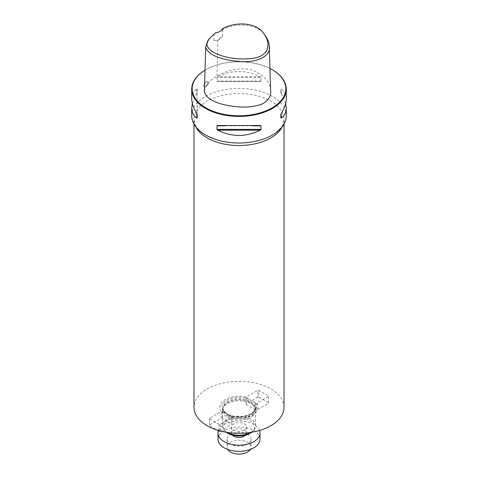 <?xml version="1.0" encoding="UTF-8"?>
<svg xmlns="http://www.w3.org/2000/svg" width="478" height="478" viewBox="0 0 478 478"><rect width="100%" height="100%" fill="white"/><g stroke="black" fill="none" stroke-linecap="round" stroke-linejoin="round"><path stroke-width="0.36" stroke-dasharray="2.39 1.79" d="M222.288 29.009L222.521 29.636C236.592 21.695 259.172 24.414 265.111 35.474M208.605 39.728L215.644 32.845A9.004 5.198 0 0 0 219.898 31.47A9.004 5.198 0 0 0 220.029 31.393M204.387 91.107C205.397 85.227 209.621 80.22 217.06 76.086C226.142 70.941 241.229 66.125 253.525 70.547C264.621 75.745 270.327 82.521 270.638 90.862M222.521 29.636L222.533 35.557L217.849 40.248L213.827 40.588L214.066 34.512M191.726 115.712A47.274 27.294 180 0 1 220.908 90.497A47.274 27.294 180 0 1 272.424 96.413A47.274 27.294 180 0 1 286.274 115.712M272.269 69.728A47.274 27.294 0 0 0 205.57 69.824A47.274 27.294 0 0 0 205.032 70.141A46.82 27.031 0 0 1 205.893 69.639L205.57 69.824M205.576 81.708L207.105 81.577L207.763 82.975C207.153 85.664 205.934 86.93 204.106 86.775C203.06 85.275 203.544 83.584 205.576 81.708M261 77.508L260.271 76.761C246.092 69.74 231.908 69.74 217.729 76.761L217 77.508L217 81.093L217.729 81.403L260.385 81.409L217.615 81.409L260.271 81.403L261 81.093L261 77.508L217 77.508M286.274 98.755C286.244 94.447 284.553 91.149 281.219 88.854L280.843 88.968L280.843 92.547L285.653 103.457M192.347 103.457L197.157 92.547L197.157 88.968L196.781 88.854C193.447 91.149 191.756 94.447 191.726 98.755M269.951 68.468A46.82 27.031 0 0 0 205.893 69.639M280.843 92.547L280.843 88.968M197.157 88.968L197.157 114.367M197.157 92.547L197.157 117.952M213.827 40.588A9.004 5.198 0 0 0 222.533 35.557M208.223 83.07A2.999 1.733 120 0 0 207.601 81.863A2.999 1.733 120 0 0 205.289 82.67A2.999 1.733 120 0 0 203.981 85.693A2.999 1.733 120 0 0 204.602 87.068A2.999 1.733 120 0 0 206.914 86.261A2.999 1.733 120 0 0 208.229 83.238M284.022 407.346A45.022 25.991 0 0 0 239 381.354A45.022 25.991 0 0 0 193.978 407.346M246.164 397.087A19.156 11.06 0 0 0 225.455 399.524A19.156 11.06 0 0 0 221.23 411.48L209.555 418.22L209.555 418.83L219.103 424.345L220.167 424.345L231.836 417.605A19.156 11.06 0 0 0 252.545 415.167A19.156 11.06 0 0 0 256.77 403.211L255.712 403.097L246.164 397.582L246.164 397.081L257.833 390.341L258.897 390.341L268.445 395.856L268.445 396.471L256.776 403.211L256.776 410.07L268.445 403.33L268.445 396.471M220.466 431.031L231.836 424.47L231.836 416.882L222.288 411.367L221.23 411.48L221.224 418.34L209.555 425.079L209.555 425.695L217.114 430.063M227.325 417.145A16.509 9.53 0 0 0 245.316 419.212A16.509 9.53 0 0 0 255.509 410.411A16.509 9.53 0 0 0 255.21 408.6A16.509 9.53 0 0 0 239 400.875A16.509 9.53 0 0 0 222.79 408.6A16.509 9.53 0 0 0 222.491 410.411A16.509 9.53 0 0 0 227.325 417.145M250.711 432.441A16.509 9.53 0 0 0 254.069 429.614A16.509 9.53 0 0 0 255.509 425.725A16.509 9.53 0 0 0 239 416.195A16.509 9.53 0 0 0 222.491 425.725A16.509 9.53 0 0 0 223.931 429.614A16.509 9.53 0 0 0 227.289 432.441M251.601 432.297A15.643 9.028 0 0 0 253.28 430.636A15.643 9.028 0 0 0 239 417.921A15.643 9.028 0 0 0 224.72 430.636A15.643 9.028 0 0 0 226.399 432.297M244.306 423.884A7.505 4.332 180 0 1 246.505 426.95A7.505 4.332 180 0 1 239 431.281A7.505 4.332 180 0 1 231.495 426.95A7.505 4.332 180 0 1 236.126 422.946A7.505 4.332 180 0 1 244.306 423.884M220.167 424.345L220.167 430.953M219.103 424.345L219.103 430.66M209.555 418.83L209.555 425.695M209.555 418.22L209.555 425.079M222.288 411.367L222.288 418.34L221.224 418.34M231.836 416.882L231.836 423.855L222.288 418.34M231.836 424.47L231.836 423.855M268.445 403.33L268.445 395.856M268.445 402.721L258.897 397.206L258.897 390.341M258.897 397.206L257.833 397.206L257.833 390.341M257.833 397.206L246.164 403.946L246.164 397.081M246.164 403.946L246.164 397.582M246.164 404.555L255.712 410.07L255.712 403.097M255.712 410.07L256.776 410.07M232.398 435.135A7.505 4.332 180 0 1 231.495 433.08A7.505 4.332 180 0 1 236.126 429.077A7.505 4.332 180 0 1 244.306 430.015A7.505 4.332 180 0 1 246.505 433.08A7.505 4.332 180 0 1 245.602 435.135M218.368 430.786A21.008 12.129 180 0 1 232.84 421.482A21.008 12.129 180 0 1 253.854 424.5A21.008 12.129 180 0 1 259.524 430.481M217.992 439.204A21.008 12.129 180 0 1 230.958 427.995A21.008 12.129 180 0 1 253.854 430.624A21.008 12.129 180 0 1 260.008 439.204M247.49 434.305A12.004 6.931 180 0 1 251.004 439.204A12.004 6.931 180 0 1 239 446.135A12.004 6.931 180 0 1 226.996 439.204A12.004 6.931 180 0 1 234.405 432.799A12.004 6.931 180 0 1 247.49 434.305M227.636 449.41A12.004 6.931 180 0 1 226.996 447.169A12.004 6.931 180 0 1 234.405 440.764A12.004 6.931 180 0 1 247.49 442.27A12.004 6.931 180 0 1 251.004 447.169A12.004 6.931 180 0 1 250.364 449.41M217.849 40.248L217.06 76.086M260.271 76.761L217.729 76.761M261 81.093L217 81.093M281.219 93.497L281.219 88.854M217.729 125.511L260.271 125.511M225.09 125.828L252.91 125.828M196.781 88.854L196.781 93.497M195.711 126.676A45.022 25.991 180 0 1 193.978 119.536A45.022 25.991 180 0 1 239 93.545A45.022 25.991 180 0 1 284.022 119.536A45.022 25.991 180 0 1 282.289 126.676M249.092 399.148A17.083 9.865 0 0 0 226.919 400.134A17.083 9.865 0 0 0 225.216 412.932M228.908 415.065A17.083 9.865 0 0 0 251.081 414.079A17.083 9.865 0 0 0 252.784 401.281M227.648 414.39A16.061 9.273 0 0 0 245.142 416.398A16.061 9.273 0 0 0 255.061 407.836A16.061 9.273 0 0 0 239 398.562A16.061 9.273 0 0 0 222.939 407.836A16.061 9.273 0 0 0 227.648 414.39M227.648 415.496A16.061 9.273 0 0 0 245.142 417.503A16.061 9.273 0 0 0 255.061 408.941A16.061 9.273 0 0 0 239 399.668A16.061 9.273 0 0 0 222.939 408.941A16.061 9.273 0 0 0 227.648 415.496M227.624 415.699A16.091 9.291 0 0 0 246.54 417.336A16.091 9.291 0 0 0 254.798 407.37A16.091 9.291 0 0 0 239 399.841A16.091 9.291 0 0 0 223.202 407.37A16.091 9.291 0 0 0 227.624 415.699M217.615 125.505L260.385 125.505M204.106 86.781L204.602 87.068M207.105 81.577L207.601 81.863M216.827 139.815L205.922 135.172C200.192 131.719 196.548 128.08 194.988 124.25L193.978 119.536L193.978 124.035M261.173 139.815C266.802 138.064 271.504 135.83 275.292 133.099L280.759 127.984C282.104 125.959 283.514 124.878 284.022 119.536L284.022 124.035M255.21 408.6L255.061 407.836C255.067 409.795 253.896 411.63 251.553 413.339L243.505 416.362C237.363 417.228 232.015 416.434 227.456 413.978C224.451 412.138 222.945 410.094 222.939 407.836L222.79 408.6M255.509 425.725L255.509 410.411M222.491 425.725L222.491 410.411M253.28 430.636L254.069 429.614M224.72 430.636L223.931 429.614M231.495 426.95L231.495 433.08M246.505 426.95L246.505 433.08M226.996 439.204L226.996 447.169M251.004 439.204L251.004 447.169"/><path stroke-width="0.72" d="M222.682 28.68C236.64 20.829 257.762 22.968 263.928 33.944C267.829 39.023 268.881 44.233 267.071 49.593C264.442 55.639 257.355 58.734 245.817 58.878C225.951 59.941 198.006 50.417 209.788 38.198L215.602 32.767A9.381 5.413 180 0 0 220.167 31.315A9.381 5.413 180 0 0 222.682 28.68L222.288 29.009A9.004 5.198 0 0 1 220.029 31.393M263.928 33.944L265.111 35.474C267.728 38.873 269.108 42.434 269.263 46.151C271.564 56.147 256.214 63.204 239.609 61.405C224.977 60.634 206.442 55.472 205.767 46.396L208.605 39.728L209.788 38.198M269.263 46.151L270.638 90.862C271.199 95.887 268.552 100.189 262.703 103.768C255.688 106.457 247.951 107.508 239.49 106.923C224.487 106.068 205.331 101.001 204.387 91.107L205.767 46.396M285.653 103.457L286.274 108.165L286.274 115.712A47.274 27.294 180 0 1 261.173 139.815A47.274 27.294 180 0 1 216.827 139.815A47.274 27.294 180 0 1 205.576 135.011A47.274 27.294 180 0 1 191.726 115.712L191.726 108.165L192.347 103.457M269.951 68.468A46.82 27.031 0 0 1 272.107 69.639A46.82 27.031 0 0 1 272.107 107.867A46.82 27.031 0 0 1 205.893 107.867A46.82 27.031 0 0 1 205.032 70.147A47.274 27.294 0 0 0 191.726 89.123A47.274 27.294 0 0 0 205.576 108.422A47.274 27.294 0 0 0 257.092 114.338A47.274 27.294 0 0 0 286.274 89.123A47.274 27.294 0 0 0 272.43 69.824A47.274 27.294 0 0 0 272.269 69.728M260.271 125.511L261 125.828L261 129.407L260.271 130.153C246.092 137.174 231.908 137.174 217.729 130.153L217 129.407L217 125.828L217.729 125.511L260.385 125.505M286.274 108.165C286.244 112.467 284.553 115.766 281.219 118.06L280.843 117.952L281.219 113.417C284.553 107.974 286.244 103.087 286.274 98.755L286.274 89.123M191.726 89.123L191.726 98.755C191.756 103.087 193.447 107.974 196.781 113.417L197.157 114.367L197.157 117.952L196.781 118.06C193.447 115.766 191.756 112.467 191.726 108.165M280.843 117.952L280.843 114.367M193.978 124.035L193.978 407.346A45.022 25.991 0 0 0 207.165 425.725A45.022 25.991 0 0 0 256.232 431.359A45.022 25.991 0 0 0 284.022 407.346L284.022 124.035M227.289 432.441A16.509 9.53 0 0 0 227.325 432.465A16.509 9.53 0 0 0 250.711 432.441M226.399 432.297A15.643 9.028 0 0 0 227.94 433.337A15.643 9.028 0 0 0 251.601 432.297M220.167 430.953L220.466 431.031M219.103 430.66L219.103 431.21L220.167 431.21M217.114 430.063L219.103 431.21M245.602 435.135A7.505 4.332 180 0 1 239 437.412A7.505 4.332 180 0 1 232.398 435.135M259.524 430.481A21.008 12.129 180 0 1 260.008 433.08A21.008 12.129 180 0 1 239 445.209A21.008 12.129 180 0 1 217.992 433.08A21.008 12.129 180 0 1 218.368 430.786M260.008 433.08L260.008 439.204A21.008 12.129 180 0 1 239 451.334A21.008 12.129 180 0 1 217.992 439.204L217.992 433.08M250.364 449.41A12.004 6.931 180 0 1 239 454.1A12.004 6.931 180 0 1 227.636 449.41M281.219 118.06L281.219 113.417M217 125.828L225.09 125.828M252.91 125.828L261 125.828M217 129.407L261 129.407M217.729 130.153L260.271 130.153M196.781 113.417L196.781 118.06M282.289 126.676A45.022 25.991 180 0 1 207.165 137.915A45.022 25.991 180 0 1 195.711 126.676M272.107 69.639L272.43 69.824"/></g></svg>
